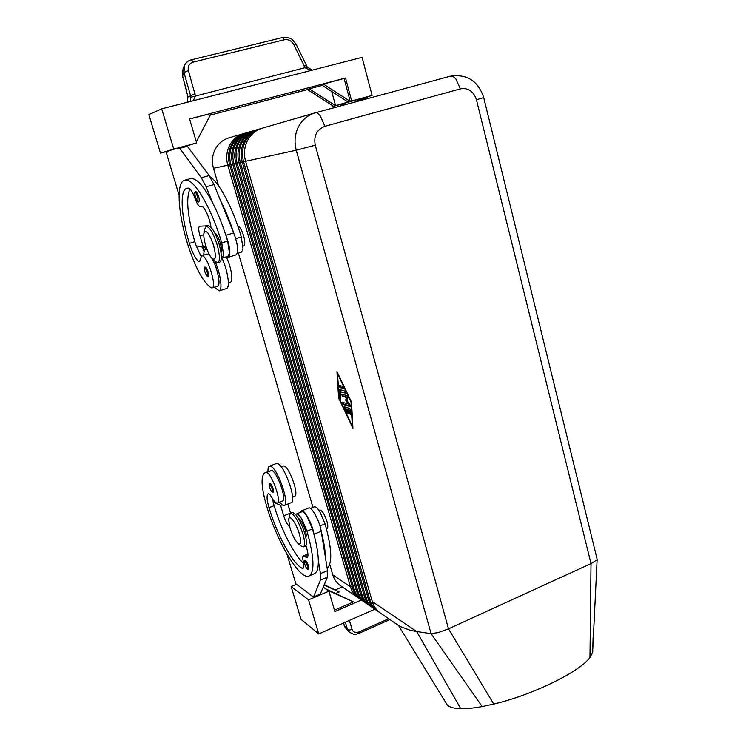 <?xml version="1.0" encoding="UTF-8"?>
<svg xmlns="http://www.w3.org/2000/svg" width="746" height="746" viewBox="0 0 746 746"><rect width="100%" height="100%" fill="white"/><g stroke="black" fill="none" stroke-linecap="round" stroke-linejoin="round"><path stroke-width="1.12" d="M308.788 569.627C307.464 570.047 306.14 568.284 304.797 564.34C304.116 561.822 304.219 560.544 305.095 560.516C306.177 560.666 307.343 562.568 308.611 566.223L308.732 569.655M273.25 492.276C271.703 492.164 270.462 490.514 269.539 487.325C268.84 484.574 268.933 483.249 269.828 483.352C270.807 483.492 271.87 485.264 273.045 488.667L273.204 492.295M279.526 502.142L282.51 505.107L284.366 505.378C289.924 503.97 277.913 469.029 270.938 466.362L269.325 466.194C268.29 466.735 267.861 468.516 268.028 471.537M269.511 466.119L276.253 463.555L277.904 463.714C284.972 466.325 296.945 501.191 291.285 502.655L291.071 502.739M305.916 545.559C308.126 552.301 308.546 556.33 307.165 557.654L303.268 555.957C302.55 556.479 302.522 558.213 303.193 561.151C304.116 565.226 304.088 567.613 303.109 568.312L302.046 568.219C292.656 563.696 276.878 534.35 269.017 507.718C266.751 499.82 266.471 495.176 268.15 493.777L268.29 493.721C269.073 493.563 270.164 494.701 271.572 497.134C273.605 500.697 275.321 502.673 276.701 503.046L277.409 502.972C281.923 501.741 271.236 472.339 266.359 472.554L264.746 472.787C260.624 476.237 261.277 487.408 266.704 506.292C277.288 542.575 300.573 581.61 309.413 575.8C314.849 571.455 314.038 556.572 306.988 531.161L301.813 519.076C299.454 515.216 297.635 513.528 296.358 514.003L295.789 514.656M296.358 514.003L301.766 511.849C303.062 511.364 304.9 513.043 307.268 516.894L312.443 528.942L314.075 534.807C316.77 545.139 318.188 553.784 318.346 560.722C318.439 567.846 317.209 572.135 314.653 573.599L309.413 575.8M305.776 537.195C306.494 536.225 306.326 533.856 305.263 530.098C303.398 524.363 301.356 520.596 299.146 518.815L298.521 518.601M327.168 568.275C332.567 563.361 331.877 548.543 325.097 523.813L319.913 511.821C317.526 508.007 315.651 506.348 314.318 506.851L310.392 508.408M294.539 496.249L294.707 496.183C299.444 494.859 288.814 465.625 283.704 465.933L280.99 466.595M318.962 510.348L319.698 510.059C322.002 510.273 324.407 514.031 326.916 521.333C328.026 525.389 328.091 527.804 327.102 528.569L326.496 528.811M362.108 600.502L360.57 599.448C356.765 596.781 354.154 593.089 352.727 588.352L229.628 164.763C227.716 157.779 228.323 151.158 231.446 144.883C234.692 138.877 239.475 134.895 245.788 132.956L247.066 132.583C240.734 134.532 235.941 138.523 232.677 144.547C229.544 150.841 228.938 157.49 230.859 164.493L354.238 589.377C355.665 594.124 358.285 597.826 362.108 600.502L363.283 601.248M244.986 133.208L229.013 137.814C222.933 139.689 218.326 143.502 215.212 149.256C212.209 155.271 211.631 161.612 213.477 168.298L227.791 165.164L350.471 586.832C351.898 591.55 354.499 595.233 358.294 597.891L359.46 598.628M243.886 133.506C237.601 135.436 232.836 139.399 229.6 145.377C226.495 151.624 225.889 158.217 227.791 165.164L229.6 164.679M352.233 586.654L350.471 586.832L332.809 574.914C334.189 579.465 336.726 583.036 340.418 585.619L358.294 597.891M372.31 601.574L245.593 161.276L296.255 150.198L431.076 633.643L416.678 631.508L372.31 601.574C373.774 606.47 376.469 610.293 380.385 613.044L399.884 626.416L410.44 630.361L416.678 631.508L460.767 708.691C452.897 708.467 448.169 706.863 446.574 703.888L398.495 625.465M365.969 603.15L364.421 602.087C360.588 599.402 357.959 595.681 356.523 590.916L232.715 164.092C230.794 157.052 231.4 150.366 234.552 144.043C237.825 137.991 242.636 133.982 249.005 132.023L250.302 131.65C243.923 133.609 239.093 137.628 235.811 143.708C232.649 150.049 232.034 156.753 233.964 163.812L358.061 591.951C359.497 596.735 362.136 600.465 365.969 603.15L367.172 603.915M248.185 132.275L247.066 132.583M369.895 605.845L368.319 604.764C364.468 602.069 361.819 598.32 360.383 593.518L235.857 163.402C233.918 156.306 234.533 149.573 237.713 143.195C241.005 137.087 245.863 133.049 252.269 131.082L253.584 130.699C247.159 132.676 242.291 136.723 238.99 142.85C235.811 149.247 235.186 155.998 237.125 163.122L361.941 594.571C363.386 599.383 366.034 603.141 369.895 605.845L371.116 606.619M251.439 131.333L250.302 131.65M373.886 608.577L372.282 607.486C368.403 604.773 365.745 600.996 364.3 596.166L239.046 162.703C237.097 155.55 237.722 148.752 240.921 142.327C244.24 136.173 249.127 132.098 255.58 130.112L256.922 129.729C250.451 131.716 245.555 135.8 242.217 141.982C239.009 148.426 238.384 155.243 240.343 162.423L365.876 597.229C367.33 602.078 369.997 605.864 373.886 608.577L375.117 609.361M254.74 130.373L253.584 130.699M377.933 611.356L376.301 610.247C372.403 607.514 369.727 603.71 368.272 598.842L242.291 161.994C240.333 154.776 240.967 147.932 244.184 141.451C247.532 135.24 252.456 131.137 258.955 129.142L260.317 128.741C253.799 130.746 248.866 134.867 245.509 141.097C242.273 147.596 241.639 154.469 243.606 161.705L369.885 599.933C371.34 604.81 374.026 608.624 377.933 611.356L379.192 612.149M258.107 129.403L256.922 129.729M245.593 161.276C243.625 153.993 244.259 147.083 247.504 140.556C250.88 134.299 255.831 130.158 262.387 128.144L314.98 112.898C307.725 115.136 302.214 119.78 298.447 126.82C294.829 134.177 294.092 141.973 296.255 150.198L315.241 145.172C313.572 135.809 316.789 129.524 324.874 126.307L320.388 116.096C318.561 113.551 316.919 112.441 315.465 112.767L450.23 76.232L315.493 112.758M261.52 128.415L260.317 128.741M288.655 519.925C288.758 513.183 296.162 522.75 299.342 533.903C301.487 542.165 301.02 545.317 297.943 543.358C294.978 540.337 292.339 535.218 290.017 528L288.655 519.925L290.203 513.22C294.092 513.705 298.325 520.596 302.904 533.875C304.955 541.214 305.179 545.54 303.557 546.865L301.039 546.007L298.027 543.424M290.203 513.22L292.022 512.493C295.92 512.978 300.153 519.859 304.732 533.129C306.783 540.468 306.998 544.794 305.366 546.119L303.557 546.865M212.228 258.685L214.867 261.296L217.795 262.741C220.135 261.016 219.902 254.964 217.095 244.585C213.207 232.799 209.561 226.737 206.148 226.411L204.618 229.339L204.003 232.771M213.561 245.322C209.057 232.78 205.831 228.817 203.882 233.433C203.583 236.342 204.171 240.324 205.635 245.378C207.5 251.374 209.579 255.691 211.883 258.34C215.808 261.053 216.368 256.717 213.561 245.322M219.669 262.163L219.734 262.144C222.094 260.41 221.879 254.358 219.072 243.989C215.193 232.202 211.538 226.15 208.106 225.824L206.148 226.411L206.157 225.777M592.734 649.542L592.669 652.452L589.965 657.478C580.052 671.642 532.457 695.011 493.749 704.075L482.177 706.555L431.076 633.643L438.331 632.552L448.495 628.831L591.28 563.463L596.809 560.05L597.117 559.118M237.76 225.87C239.764 226.588 241.723 229.908 243.625 235.839C245.136 241.564 245.182 244.921 243.765 245.928L243.037 246.152M209.896 176.578C219.436 182.723 233.209 208.889 241.294 236.976L243.028 248.922L241.545 252.092L237.284 253.407M221.03 252.717C221.888 251.132 221.637 247.877 220.266 242.944C218.466 237.321 216.62 233.974 214.727 232.911M210.978 227.232C209.924 218.019 203.733 204.898 201.112 206.222L200.413 206.623C198.893 206.623 197.168 204.031 195.228 198.856C192.813 192.337 190.584 188.747 188.551 188.095L186.92 188.206C179.488 189.988 181.036 216.144 189.391 243.373C192.235 252.353 195.256 258.377 198.464 261.445L199.49 261.79L201.588 255.738L202.642 255.869C208.227 257.734 216.946 287.285 212.134 287.919L210.941 287.742C202.819 281.783 194.976 267.003 187.433 243.392C177.893 212.349 176.056 182.294 184.607 180.252C192.906 176.653 211.37 207.062 221.739 242.916L223.604 254.899L222.243 258.051L221.357 258.013M217.58 286.194L217.645 286.175C221.18 285.671 217.328 266.993 211.817 258.265M209.887 255.561L207.127 254.041L201.588 255.738M222.243 258.051L228.062 256.26L229.46 253.099L227.633 241.126L225.898 235.288C230.141 247.14 230.971 254.461 228.388 257.258L226.542 256.727M203.835 255.057C203.798 251.682 204.395 249.761 205.616 249.285L207.024 249.453M215.081 261.529C220.583 274.052 222.784 290.166 219.231 290.875L214.307 287.229M226.439 288.571L226.532 288.543C230.309 287.825 227.838 270.63 222.038 258.107M208.134 271.964C208.871 274.612 208.945 276.16 208.367 276.598L207.192 276.328L204.936 272.02C204.087 268.271 204.199 266.648 205.262 267.133L206.306 267.889L208.134 271.964M198.65 196.375C199.462 199.359 199.527 201.103 198.846 201.606C198.324 202.875 197.158 201.327 195.359 196.963C194.268 190.444 194.762 193.158 195.75 191.526L196.739 192.179L198.65 196.375M193.345 100.71L195.452 95.88L188.393 70.488C187.572 66.273 189.176 63.485 193.205 62.114L284.357 39.78C288.404 39.165 291.518 40.722 293.691 44.452L305.17 67.821L310.989 70.469M345.333 622.211L347.477 629.279L349.249 632.095M388.675 618.732L359.367 631.778L359.283 633.214L356.355 634.109C354.835 634.809 352.317 633.988 348.811 631.638L345.575 628.001L343.346 623.087M184.523 65.35L183.992 72.614L190.612 95.768L195.032 93.679M306.485 65.779L304.023 65.881M187.237 102.286L187.973 96.943L190.612 95.768L190.594 101.419M187.973 96.943L182.565 75.775L183.096 68.548L184.299 65.862M184.849 64.743L184.523 65.34C185.968 62.403 188.29 60.557 191.498 59.792L193.205 62.114M307.287 67.121L190.948 97.213M148.836 114.567L161.714 108.841L173.753 149.107L160.465 153.144L148.836 114.567M364.104 97.782L372.114 95.451L362.062 57.349L161.714 108.841M301.03 619.367L318.756 633.913L308.583 599.868L291.136 586.533L301.03 619.367M374.865 609.212L318.756 633.913M334.478 610.135L353.436 601.901L325.554 588.799L323.223 587.13M324.09 585.088L339.216 591.932L335.775 593.406M335.579 589.797L342.302 586.915M324.268 584.678L339.216 591.932M361.4 600.017L334.898 611.552L328.893 591.186L325.554 588.799M353.436 601.901L327.55 590.226M328.893 591.186L308.583 599.868M296.507 584.267L291.136 586.533M286.921 554.008L295.873 583.792L311.53 595.541M311.082 595.737L310.877 595.056L313.479 597.005L320.435 580.127L320.472 573.609L318.346 560.722M343.216 103.694L332.203 106.678L331.793 105.158M307.473 89.576L210.297 115.126M167.887 151.14L160.465 153.144M185.185 146.375L196.646 142.915L189.577 118.968L345.529 78.041L321.246 84.699L348.074 102.034L335.569 105.69L309.292 88.83L322.337 85.398M331.718 91.46L335.569 105.69L333.537 106.286L307.352 89.501L309.292 88.83M189.615 119.08L211.193 113.411L196.329 141.833M323.307 83.99L350.228 101.4L348.074 102.034M344.102 78.526L350.228 101.4L351.664 100.98L345.529 78.041M333.537 106.286L332.203 106.678M196.646 142.915L173.753 149.107M185.325 146.831L185.111 146.095L177.511 148.156L167.869 151.084L168.102 151.848L166.237 152.408L179.077 195.135M372.114 95.451L351.664 100.98M364.262 98.388L364.076 97.689L343.207 103.638L343.402 104.375L340.67 105.167L340.866 105.876M361.306 100.337L360.421 99.432L367.228 97.586L368.114 98.491M360.421 99.432L357.502 100.272L357.306 99.516M177.511 148.156L177.744 148.948L179.749 148.342L201.355 177.744L206.148 186.817L212.675 202.837C203.546 185.586 196.105 177.52 190.342 178.639L184.607 180.252M228.388 257.258L236.109 254.871C238.757 252.055 237.965 244.744 233.731 232.929L213.981 184.579L209.169 175.543L187.386 146.281L179.749 148.342M208.703 225.777L199.574 226.206C198.333 227.148 198.473 230.374 199.993 235.885L203.406 247.308L205.989 246.525M203.406 247.308L196.198 245.872L194.827 241.732C187.479 216.079 185.847 198.473 189.922 188.897M225.6 234.57C221.758 222.812 217.45 212.228 212.675 202.837M220.508 200.562C225.301 209.924 229.609 220.471 233.433 232.211M204.096 251.663L202.455 247.122M204.674 246.926L205.7 249.267M201.01 256.176L196.198 245.872M226.178 256.838C231.129 266.341 233.638 281.559 230.421 282.119L230.346 282.147M482.177 706.555C473.729 708.094 466.586 708.803 460.767 708.691M315.241 145.172L448.495 628.831L493.749 704.075M338.628 398.112L336.94 371.583L351.506 402.047L352.942 428.251L338.628 398.112L339.085 397.935M332.809 574.914L329.723 564.414M312.984 507.373L238.356 253.08M218.681 186.015L213.477 168.298M344.465 406.822L349.827 408.538L350.667 410.291L350.779 414.748L349.837 412.995L349.688 410.477L348.177 409.983L349.081 414.189L347.319 409.703L345.818 409.218L347.198 412.128L347.394 413.629L346.759 412.967L344.465 406.822M345.081 407.018L345.93 409.181M345.818 409.218L346.638 408.911L348.289 409.946M347.319 409.703L348.14 409.395M348.177 409.983L350.517 410.169L350.844 413.489M349.688 410.477L350.517 410.169M339.896 385.551L340.726 387.258L343.505 388.051M339.896 387.566L339.188 385.384L342.666 386.325L343.384 388.517L339.896 387.566L340.726 387.258M352.336 426.087L350.993 401.898L337.556 373.783L339.104 398.252L352.336 426.087L352.821 425.947M339.346 389.906L339.561 389.468L344.885 390.997L345.603 393.198L340.418 391.715L340.773 399.716L339.85 397.991L339.346 389.906L340.111 389.626M340.176 389.645L340.829 398.42M340.418 391.715L345.715 392.713M342.367 394.28L343.188 395.977L347.263 397.189L346.452 399.949L349.119 403.763L348.289 404.062L345.622 400.248L346.433 397.497L342.367 396.275L341.649 394.102L347.123 395.688L347.944 397.749L347.067 400.695L349.921 404.77L350.322 406.663L342.871 404.341L342.162 402.187L348.289 404.062M346.433 397.497L347.263 397.189M345.622 400.248L346.452 399.949M342.871 402.374L343.692 404.043L350.433 406.169M325.47 557.756C325.359 550.809 323.969 542.174 321.312 531.851L327.541 570.634L327.457 577.162L320.258 594.105L313.479 597.005M265.138 472.638L271.581 470.558C276.533 470.316 287.201 499.671 282.613 500.93L282.454 500.995M272.43 498.58L274.08 505.723C281 529.082 294.083 554.893 303.65 563.463M287.835 504.016L290.539 513.089M314.075 534.807L313.982 534.211C312.518 524.186 304.154 508.791 301.403 510.917L308.583 508.054C311.399 505.909 319.801 521.249 321.218 531.264L321.312 531.851M301.403 510.917L300.535 512.343M289.616 526.555L289.383 526.406C287.35 524.699 285.457 521.165 283.704 515.812L280.589 505.396L282.072 504.809M272.747 500.417L273.465 500.137M280.589 505.396L273.092 502.021M307.921 569.049L307.632 566.335C305.273 560.88 304.34 560.237 304.844 564.396C306.065 567.827 307.091 569.375 307.921 569.049M272.449 491.605L272.103 488.807C269.828 483.567 268.989 483.091 269.576 487.371C270.779 490.728 271.73 492.136 272.449 491.605M312.443 528.942L306.988 531.161M283.704 465.933L281.223 466.884M229.628 164.763L232.696 164.008M356.029 589.191L354.238 589.377L352.727 588.352M232.715 164.092L235.829 163.318M359.88 591.774L358.061 591.951L356.523 590.916M235.857 163.402L239.028 162.619M363.787 594.394L361.941 594.571L360.383 593.518M239.046 162.703L242.273 161.91M367.75 597.052L365.876 597.229L364.3 596.166M242.291 161.994L245.574 161.183M371.788 599.747L369.885 599.933L368.272 598.842M483.184 97.791L483.706 97.567C478.195 80.922 467.043 73.798 450.276 76.213C452.067 75.794 453.95 76.773 455.918 79.141L460.413 88.849C468.218 87.636 473.57 91.282 476.452 99.778L483.184 97.791M324.874 126.307L460.413 88.849M241.294 236.976L235.736 238.664M207.183 272.178C207.975 277.251 207.239 277.204 204.973 272.029C204.124 268.56 204.357 267.469 205.644 268.756L207.183 272.178M197.653 196.627C198.511 202.185 197.765 202.297 195.387 196.963C194.492 193.233 194.715 191.946 196.049 193.111L197.653 196.627M359.367 631.778C355.739 633.102 353.315 632.328 352.093 629.456L349.482 630.072L347.477 629.279L344.27 625.652L343.477 623.031M186.752 91.012L182.528 76.213L183.992 72.614L188.393 70.488M191.442 59.811L282.51 37.57L284.357 39.78M296.171 44.387L293.691 44.452M389.897 619.572L359.18 633.27M352.093 629.456L349.38 620.43M206.148 186.817L213.981 184.579M225.898 235.288L233.731 232.929M201.355 177.744L209.169 175.543M199.993 235.885L203.798 234.748M227.633 241.126L221.739 242.916M201.606 206.194L200.702 206.456M194.827 241.732L189.391 243.373M200.096 260.941L198.464 261.445M476.452 99.778L591.009 563.584L589.965 657.478M593.089 637.681L592.669 652.452M344.559 408.323L345.379 408.015M346.759 412.967L347.422 412.715M348.233 412.958L348.941 412.697M349.837 412.995L350.657 412.687M339.85 397.991L340.67 397.693M342.367 396.275L343.188 395.977M342.871 404.341L343.692 404.043M325.097 523.813L319.95 525.902M271.581 470.558L266.359 472.554M274.08 505.723L269.017 507.718M303.659 567.547L302.046 568.219M307.977 555.378L304.881 556.665M313.982 534.211L321.218 531.264M283.704 515.812L290.147 513.248M320.435 580.127L327.457 577.162M320.472 573.609L327.541 570.634M294.707 496.183L292.591 497.013M597.164 559.323L483.706 97.586M217.645 286.175L212.134 287.919M219.231 290.875L226.532 288.543M312.36 70.124L307.259 67.075L296.153 44.331M182.5 76.12L182.528 70.021M343.99 625.204L345.212 627.554M282.585 37.561C282.976 36.675 291.08 37.813 292.488 39.855L296.134 44.303M205.616 249.285L206.819 248.922M201.774 206.232L200.413 206.623M230.421 282.119L228.36 282.771M592.734 650.111L597.126 559.528M592.734 650.064L592.781 651.939M219.734 262.144L217.795 262.741M282.613 500.93L277.409 502.972M303.268 555.957L307.93 554.026M291.285 502.655L284.366 505.378"/></g></svg>
